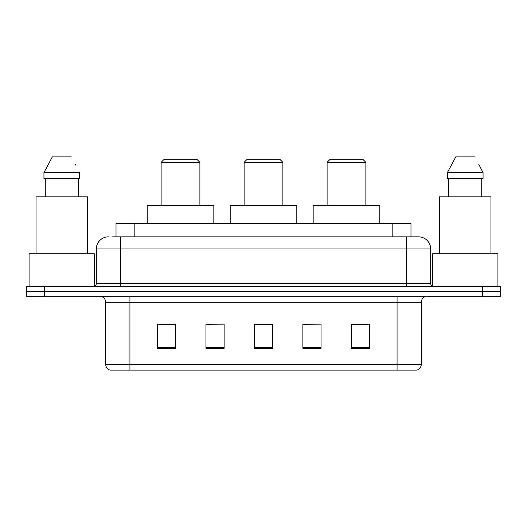 <?xml version="1.0" encoding="UTF-8"?>
<svg xmlns="http://www.w3.org/2000/svg" width="527" height="527" viewBox="0 0 527 527"><rect width="100%" height="100%" fill="white"/><g stroke="black" fill="none" stroke-linecap="round" stroke-linejoin="round"><path stroke-width="0.79" d="M112.673 236.847L120.545 236.847L112.673 236.847L116.012 236.847L116.012 223.52L410.988 223.52L410.988 236.847M108.43 236.847A12.114 12.114 0 0 0 96.316 248.961L96.316 283.486A3.03 3.03 0 0 1 93.286 286.517M418.57 236.847A12.114 12.114 0 0 1 430.684 248.961L120.545 248.961L120.545 236.847L418.385 236.847M430.684 248.961L430.684 283.486C430.869 285.331 431.876 286.339 433.714 286.517M44.525 286.517L26.35 286.517L26.35 291.365L44.525 291.365L26.35 291.365L26.35 296.214L44.525 296.214L44.525 291.365L482.475 291.365L44.525 291.365L44.525 286.517L482.475 286.517L482.475 291.365L500.65 291.365L482.475 291.365L482.475 296.214L44.525 296.214M482.475 296.214L500.65 296.214L500.65 286.517L482.475 286.517M421.297 364.295C421.132 367.2 419.676 369.137 416.936 370.112L397.068 370.112L397.068 364.295L421.297 364.295L421.297 302.267A6.06 6.06 0 0 1 427.357 296.214M397.068 370.112L110.064 370.112A6.06 6.06 0 0 1 105.703 364.295L105.703 302.267C105.341 298.592 103.325 296.569 99.643 296.214M369.506 348.367L369.506 324.138L351.331 324.138L351.331 348.367L369.506 348.367M321.048 348.367L321.048 324.138L302.873 324.138L302.873 348.367L321.048 348.367M175.669 348.367L175.669 324.138L157.494 324.138L157.494 348.367L175.669 348.367M224.127 348.367L224.127 324.138L205.952 324.138L205.952 348.367L224.127 348.367M272.584 348.367L272.584 324.138L254.416 324.138L254.416 348.367L272.584 348.367M351.331 324.257L368.294 324.257M224.127 324.138L205.952 324.257L224.127 324.138M158.706 324.257L175.669 324.257M321.048 324.138L302.873 324.257L321.048 324.138M272.584 324.257L254.416 324.257M94.498 286.266L94.498 253.81L29.077 253.81L29.077 286.517M87.528 253.81L87.528 196.867L36.04 196.867L36.04 253.81M78.306 178.693L78.306 196.867L78.306 178.693M43.945 172.639L52.331 156.888L43.945 172.639L43.945 178.693L79.63 178.693L79.63 172.639L43.945 172.639M75.802 165.155L75.321 164.246M45.269 178.693L45.269 196.867M71.244 156.888L52.331 156.888M161.13 162.342L199.898 162.342L196.867 159.312L164.16 159.312L161.13 162.342L161.13 205.346M199.898 162.342L199.898 205.346M213.83 223.52L213.83 205.346L147.198 205.346L147.198 223.52M244.113 162.342L282.887 162.342L279.857 159.312L247.143 159.312L244.113 162.342L244.113 205.346M282.887 162.342L282.887 205.346M296.813 223.52L296.813 205.346L230.187 205.346L230.187 223.52M327.102 162.342L365.87 162.342L362.839 159.312L330.133 159.312L327.102 162.342L327.102 205.346M365.87 162.342L365.87 205.346M379.802 223.52L379.802 205.346L313.17 205.346L313.17 223.52M497.923 286.517L497.923 253.81L432.502 253.81L432.502 286.266M490.96 253.81L490.96 196.867L439.472 196.867L439.472 253.81M479.227 165.155L483.055 172.639L447.37 172.639L455.756 156.888L447.37 172.639L447.37 178.693L483.055 178.693L483.055 172.639L483.055 178.693M483.055 172.639L478.753 164.246M448.694 178.693L448.694 196.867M481.731 196.867L481.731 178.693M474.669 156.888L455.756 156.888M134.181 236.847L134.181 223.52M392.819 236.847L392.819 223.52M120.545 286.517L120.545 248.961L96.316 248.961M96.316 283.486L430.684 283.486M406.455 236.847L406.455 286.517M397.068 296.214L397.068 302.267L105.703 302.267M421.297 302.267L397.068 302.267L397.068 364.295L129.932 364.295L129.932 370.112M105.703 364.295L129.932 364.295L129.932 296.214M272.584 347.524L254.416 347.524M224.127 347.524L205.952 347.524M175.669 347.524L157.494 347.524M321.048 347.524L302.873 347.524M369.506 347.524L351.331 347.524"/></g></svg>
